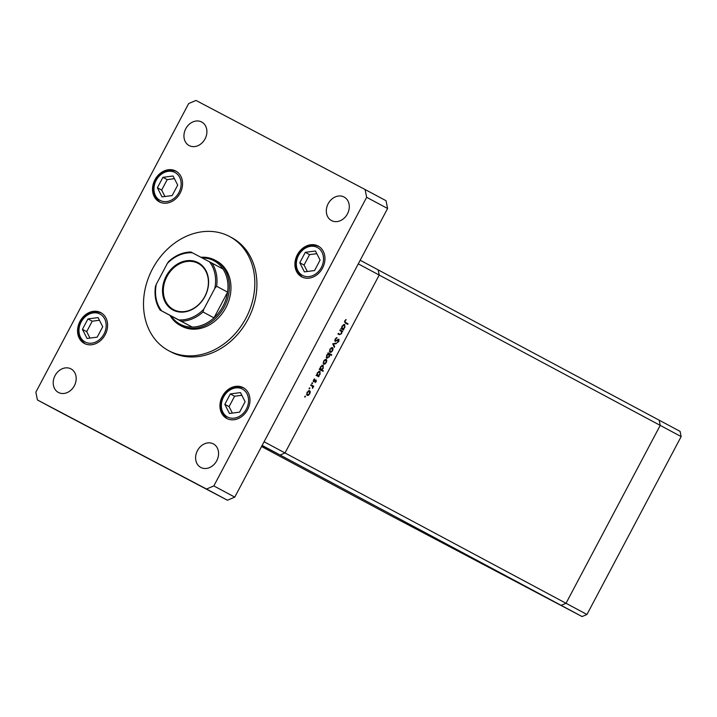 <?xml version="1.0" encoding="UTF-8"?>
<svg xmlns="http://www.w3.org/2000/svg" width="717" height="717" viewBox="0 0 717 717"><rect width="100%" height="100%" fill="white"/><g stroke="black" fill="none" stroke-linecap="round" stroke-linejoin="round"><path stroke-width="1.08" d="M360.185 260.253L378.164 269.87L379.203 275.059L378.164 269.87L659.174 420.198L660.214 425.387L566.027 603.284L561.133 605.354L389.08 514.734L582.07 616.557L586.954 614.487L681.15 436.59L680.101 431.392L659.174 420.198L660.214 425.387L566.027 603.284L586.954 614.487M681.15 436.59L358.276 263.865L264.08 441.762L285.016 452.956L280.123 455.026L262.09 445.526L280.123 455.026L285.016 452.956L379.203 275.059L285.016 452.956L566.027 603.284L561.133 605.354L582.07 616.557M261.571 446.512L389.08 514.734L561.133 605.354L262.153 445.409M339.804 330.456L340.109 329.883L342.789 331.317L342 331.621L341.597 333.674L339.32 334.687L337.949 333.952L338.254 333.387L340.154 334.319L341.319 333.405L341.444 331.442L339.804 330.456M335.144 341.444L335.108 339.096L336.936 337.59L335.484 339.293L335.448 340.871L338.917 339.177L338.935 341.193L337.42 342.556L338.63 339.75L335.144 341.444M332.733 343.81L336.578 343.04L336.246 343.658L333.486 344.16L334.615 346.741L334.292 347.36L332.733 343.81M332.464 347.539L333.082 348.677L332.589 350.685L331.209 352.217L329.928 352.343L329.82 349.206L332.464 347.539M326.217 359.351L326.827 360.49L326.334 362.497L324.962 364.03L323.672 364.155L323.564 361.018L326.217 359.351M318.527 375.932L318.715 376.766L316.045 375.332L316.806 375.009L317.299 372.84L319.979 371.164L320.06 374.346L318.527 375.932L317.039 375.152L319.02 376.192M304.806 396.447L305.388 396.08L304.833 397.137L304.806 396.447L305.415 396.77M309.654 390.631L310.264 391.769L309.771 393.776L308.4 395.309L307.109 395.434L307.001 392.298L309.654 390.631M309.161 388.22L309.744 387.852L309.188 388.91L309.161 388.22L309.771 388.542M310.739 385.352L311.044 384.787L313.714 386.212L312.504 388.39L312.504 386.427L310.739 385.352M311.877 383.084L312.46 382.726L312.487 383.416L311.904 383.783L311.877 383.084L312.487 383.416M316.17 380.001L316.251 381.552L315.238 382.537L315.874 380.575L313.58 381.749L313.526 379.974L314.593 378.845L313.867 381.175L316.17 380.001M321.691 369.891L323.295 370.743L322.991 371.316L319.235 369.309L319.997 368.986L320.49 366.817L323.17 365.141L323.25 368.314L321.691 369.891L320.212 369.112L323.295 370.743M328.18 353.606L327.992 352.773L331.747 354.781L331.442 355.354L329.874 354.512L329.408 356.69L326.737 358.375L326.647 355.193L328.18 353.606L329.031 354.064L326.979 355.363L327.033 357.801L329.085 356.501L329.031 354.064M343.282 329.175L343.479 330.008L340.799 328.574L341.561 328.261L342.054 326.083L344.734 324.416L344.814 327.588L343.282 329.175L341.794 328.395L343.775 329.444M345.128 321.091L345.603 322.471L348.041 323.779L347.736 324.344L345.262 323.026L344.769 320.858L345.997 319.549L344.752 320.893M309.61 391.428L310.264 391.769M306.509 394.386L307.405 394.861L309.771 393.776M307.727 394.95L308.4 395.309M307.001 392.298L307.405 394.861M308.444 390.72L309.35 391.195L307.333 392.468M309.448 393.597L309.35 391.195M311.035 384.796L313.714 386.212M312.236 385.432L311.931 385.997L313.024 386.571M315.247 380.243L315.874 380.575M315.095 380.368L315.552 380.602M313.266 381.31L314.109 381.758M314.189 379.114L314.638 379.356M313.239 380.844L313.867 381.175M317.541 375.412L317.237 375.977M317.29 372.867L317.676 375.475L316.806 375.009M317.676 375.475L320.06 374.346M318.769 371.263L319.674 371.738L317.622 373.037M319.728 374.175L319.674 371.738M321.808 369.963L321.512 370.528M319.531 368.735L319.997 368.986M319.531 368.744L320.866 369.452L323.25 368.314M320.481 366.835L320.866 369.452M321.96 365.231L322.865 365.706L320.813 367.014M322.919 368.144L322.865 365.706M326.172 360.149L326.827 360.49M323.071 363.107L323.967 363.582L326.334 362.497M324.29 363.671L324.962 364.03M323.564 361.018L323.967 363.582M325.007 359.441L325.912 359.916L323.896 361.189M326.002 362.318L325.912 359.916M327.983 352.782L331.747 354.781M330.259 354.001L329.963 354.557M329.094 354.099L329.874 354.512M326.154 357.335L327.033 357.801M332.428 348.337L333.082 348.677M329.327 351.303L330.223 351.769L332.589 350.685M330.537 351.859L331.209 352.217M329.82 349.206L330.223 351.769M331.263 347.628L332.168 348.103L330.143 349.376M332.258 350.505L332.168 348.103M335.457 343.246L336.246 343.658M332.751 343.775L333.486 344.16M333.835 346.338L334.615 346.741M336.192 337.895L336.838 338.227M334.722 340.494L335.448 340.871M337.922 339.383L338.63 339.75M340.1 329.892L342.789 331.317M341.301 330.537L341.005 331.102L342 331.621M339.249 333.916L338.065 334.014M342.296 328.655L342 329.22M342.045 326.11L342.43 328.718L341.561 328.261M342.43 328.718L344.814 327.588M343.524 324.505L344.429 324.98L342.376 326.28M344.483 327.418L344.429 324.98M344.447 321.87L348.041 323.779M346.553 323L346.257 323.555M345.657 319.8L346.105 320.033M245.886 318.231A64.7 52.807 -61.9 0 0 229.682 236.565A64.7 52.807 -61.9 0 0 152.443 269.009A64.7 52.807 -61.9 0 0 168.638 350.667A64.7 52.807 -61.9 0 0 245.886 318.231M168.638 350.667L170.736 351.787A64.7 52.807 -61.9 0 0 247.974 319.352A64.7 52.807 -61.9 0 0 231.77 237.685L229.682 236.565M197.453 450.599A13.354 10.898 -61.9 0 0 200.796 467.448A13.354 10.898 -61.9 0 0 216.731 460.753A13.354 10.898 -61.9 0 0 213.388 443.904A13.354 10.898 -61.9 0 0 197.453 450.599M154.935 179.806A17.459 14.25 -61.9 0 0 159.308 201.835A17.459 14.25 -61.9 0 0 180.155 193.079A17.459 14.25 -61.9 0 0 175.782 171.049A17.459 14.25 -61.9 0 0 154.935 179.806M297.322 254.804A17.459 14.25 -61.9 0 0 301.696 276.843A17.459 14.25 -61.9 0 0 322.542 268.086A17.459 14.25 -61.9 0 0 318.169 246.048A17.459 14.25 -61.9 0 0 297.322 254.804M222.36 396.393A17.459 14.25 -61.9 0 0 226.724 418.432A17.459 14.25 -61.9 0 0 247.571 409.676A17.459 14.25 -61.9 0 0 243.197 387.637A17.459 14.25 -61.9 0 0 222.36 396.393M79.963 321.395A17.459 14.25 -61.9 0 0 84.337 343.434A17.459 14.25 -61.9 0 0 105.184 334.678A17.459 14.25 -61.9 0 0 100.81 312.639A17.459 14.25 -61.9 0 0 79.963 321.395M185.775 128.719A13.354 10.898 -61.9 0 0 189.118 145.569A13.354 10.898 -61.9 0 0 205.062 138.874A13.354 10.898 -61.9 0 0 201.719 122.024A13.354 10.898 -61.9 0 0 185.775 128.719M328.162 203.718A13.354 10.898 -61.9 0 0 331.505 220.576A13.354 10.898 -61.9 0 0 347.449 213.881A13.354 10.898 -61.9 0 0 344.106 197.032A13.354 10.898 -61.9 0 0 328.162 203.718M55.057 375.6A13.354 10.898 -61.9 0 0 58.4 392.45A13.354 10.898 -61.9 0 0 74.344 385.755A13.354 10.898 -61.9 0 0 71.001 368.905A13.354 10.898 -61.9 0 0 55.057 375.6M180.146 325.384L181.724 326.217A36.97 30.177 -61.9 0 0 225.855 307.683A36.97 30.177 -61.9 0 0 216.597 261.015L215.028 260.181A36.97 30.177 118.1 0 1 224.287 306.84A36.97 30.177 118.1 0 1 180.146 325.384A36.97 30.177 118.1 0 1 169.974 315.363M37.418 399.969L206.505 489.03L213.836 485.929L366.656 197.3L365.087 189.512L196.001 100.443L188.67 103.553L35.85 392.181L37.418 399.969L58.346 411.164L227.432 500.233L234.764 497.123L387.592 208.495L386.024 200.706L365.087 189.512M206.505 489.03L227.432 500.233M213.836 485.929L234.764 497.123M366.656 197.3L387.592 208.495M240.491 392.593L230.345 393.929L224.815 404.361L229.44 413.476L239.586 412.141L245.115 401.708L240.491 392.593M241.844 395.264L234.611 396.214L229.082 406.647L232.353 413.091M229.082 406.647L224.815 404.361M234.611 396.214L230.345 393.929M315.462 251.004L305.308 252.33L299.787 262.772L304.402 271.877L314.557 270.551L320.078 260.119L315.462 251.004M316.815 253.675L309.583 254.616L304.053 265.057L307.324 271.501M304.053 265.057L299.787 262.772M309.583 254.616L305.308 252.33M98.104 317.595L87.949 318.922L82.428 329.363L87.053 338.469L97.198 337.142L102.728 326.71L98.104 317.595M99.457 320.266L92.224 321.207L86.694 331.648L89.966 338.092M86.694 331.648L82.428 329.363M92.224 321.207L87.949 318.922M173.075 176.006L162.92 177.332L157.39 187.773L162.015 196.879L172.17 195.553L177.691 185.111L173.075 176.006M174.419 178.667L167.195 179.617L161.666 190.059L164.937 196.503M161.666 190.059L157.39 187.773M167.195 179.617L162.92 177.332M204.91 296.533A26.807 21.877 118.1 0 1 173.012 310.031A26.807 21.877 118.1 0 1 166.201 276.144A26.807 21.877 118.1 0 1 198.098 262.655A26.807 21.877 118.1 0 1 204.91 296.533M166.953 276.547A26.188 21.376 -61.9 0 0 173.514 309.601A26.188 21.376 -61.9 0 0 204.784 296.471A26.188 21.376 -61.9 0 0 198.224 263.417A26.188 21.376 -61.9 0 0 166.953 276.547M161.657 310.9L160.115 310.085C155.741 303.354 154.191 295.485 155.446 286.468L156.306 284.273A34.918 28.501 -61.9 0 0 161.657 310.9L178.694 319.872A34.918 28.501 -61.9 0 0 203.762 309.269L203.001 311.985A35.949 29.334 118.1 0 1 181.213 321.207L192.201 327.086A35.949 29.334 -61.9 0 1 171.175 316.009L192.201 327.086A35.949 29.334 -61.9 0 0 213.989 317.864A35.949 29.334 -61.9 0 0 223.023 306.168A35.949 29.334 -61.9 0 0 227.612 292.133A35.949 29.334 -61.9 0 0 222.96 268.992A35.949 29.334 -61.9 0 0 202.104 257.914M200.903 257.278A36.97 30.177 118.1 0 1 215.028 260.181M203.001 311.985L213.989 317.864L227.612 292.133L216.624 286.253L214.804 288.413A34.918 28.501 -61.9 0 0 209.454 261.786L192.416 252.805A34.918 28.501 -61.9 0 0 167.348 263.417L156.306 284.273M203.762 309.269L214.804 288.413M209.454 261.786L211.972 263.112A35.949 29.334 118.1 0 1 216.624 286.253M222.96 268.992L211.972 263.112M192.416 252.805L190.865 251.999C182.835 252.196 175.432 255.351 168.683 261.472L167.348 263.417M171.175 316.009L160.187 310.129M181.213 321.207L178.694 319.872M338.245 333.396L339.508 334.059M344.447 321.861L345.603 322.471M246.388 409.048A15.819 12.906 -61.9 0 0 242.364 389.062A15.819 12.906 -61.9 0 0 223.543 397.021A15.819 12.906 -61.9 0 0 227.567 417.016A15.819 12.906 -61.9 0 0 246.388 409.048M321.35 267.459A15.819 12.906 -61.9 0 0 317.335 247.464A15.819 12.906 -61.9 0 0 298.514 255.431A15.819 12.906 -61.9 0 0 302.529 275.418A15.819 12.906 -61.9 0 0 321.35 267.459M103.992 334.05A15.819 12.906 -61.9 0 0 99.977 314.055A15.819 12.906 -61.9 0 0 81.155 322.023A15.819 12.906 -61.9 0 0 85.171 342.009A15.819 12.906 -61.9 0 0 103.992 334.05M178.963 192.461A15.819 12.906 -61.9 0 0 174.948 172.465A15.819 12.906 -61.9 0 0 156.127 180.424A15.819 12.906 -61.9 0 0 160.142 200.419A15.819 12.906 -61.9 0 0 178.963 192.461M244.04 388.085C235.624 384.85 228.589 387.718 222.924 396.698C218.524 405.544 220.074 412.938 227.567 418.88M319.002 246.496C310.595 243.26 303.56 246.128 297.896 255.109C293.495 263.955 295.046 271.349 302.538 277.291M101.644 313.087C93.237 309.852 86.201 312.72 80.537 321.7C76.136 330.546 77.687 337.94 85.18 343.873M176.615 171.497C168.208 168.262 161.173 171.13 155.508 180.11C151.108 188.947 152.649 196.341 160.142 202.284"/></g></svg>
